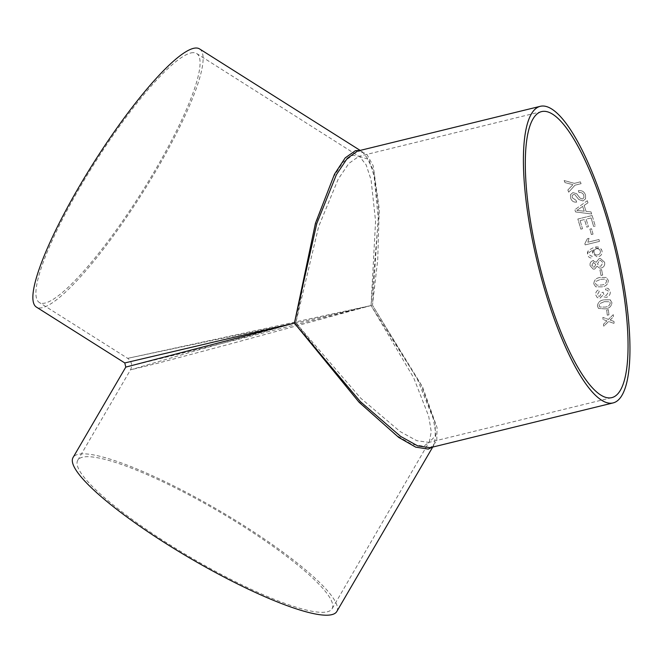 <?xml version="1.0" encoding="UTF-8"?>
<svg xmlns="http://www.w3.org/2000/svg" width="663" height="663" viewBox="0 0 663 663"><rect width="100%" height="100%" fill="white"/><g stroke="black" fill="none" stroke-linecap="round" stroke-linejoin="round"><path stroke-width="0.5" stroke-dasharray="3.31 2.49" d="M589.258 252.396L593.567 249.47L592.556 253.531L597.206 256.937L598.225 256.772C601.15 255.91 602.41 253.954 602.012 250.896C600.446 247.282 597.736 246.114 593.866 247.39L588.288 250.465L587.592 254.65C588.272 257.078 589.83 258.205 592.266 258.031L592.001 256.092L590.377 255.761L589.208 254.128L589.241 252.404L593.584 249.47L592.581 251.327L592.573 253.531L597.222 256.937L598.241 256.772C601.167 255.91 602.427 253.946 602.029 250.887L601.316 249.18L593.882 247.382L588.305 250.457L587.468 252.57L587.609 254.65C588.288 257.078 589.846 258.205 592.283 258.031L592.018 256.084L590.393 255.761L589.225 254.12L589.407 252.097M432.699 447.086L433.975 444.898L430.246 447.682L436.768 441.268L437.058 427.602L422.571 386.968L372.465 305.212L377.719 259.788L379.244 208.911L373.203 165.8L366.515 153.717L357.614 151.04L362.379 151.819L369.192 160.529L374.073 175.877L378.2 218.4L372.465 305.212L417.334 379.178L433.204 418.461L435.956 434.166L433.975 444.898L432.036 447.243M568.697 192.146L575.028 185.143L581.086 183.659A152.705 40.037 -103.8 0 0 580.382 181.853L574.324 183.336L564.155 180.51A152.705 40.037 -103.8 0 1 565 182.598L572.94 184.662L567.876 189.966A152.705 40.037 -103.8 0 1 568.697 192.146L575.028 185.143M579.031 192.552C581.385 192.253 582.984 193.182 583.821 195.32L583.912 197.723L582.412 199.016L579.976 198.046L576.719 193.762L572.915 192.568L570.453 194.748L570.686 198.138C571.639 201.022 573.628 202.356 576.661 202.124L576.653 202.149A152.705 40.037 -103.8 0 0 575.99 200.209L572.36 197.814L572.144 195.66L573.47 194.466L574.904 194.632L578.708 199.447L582.984 200.955L585.578 198.751L585.495 194.997C584.327 191.665 581.948 190.223 578.343 190.687A152.705 40.037 -103.8 0 1 579.031 192.552L579.023 192.577C581.376 192.287 582.968 193.206 583.813 195.345L583.904 197.748L582.404 199.041L579.968 198.071L576.711 193.795L572.907 192.593L570.445 194.781L570.677 198.171C571.622 201.046 573.619 202.372 576.653 202.149A152.639 40.02 -103.8 0 0 575.981 200.234L572.351 197.839L572.136 195.693L573.462 194.491L574.896 194.657L578.7 199.472L582.976 200.98L585.57 198.776L585.487 195.03C584.318 191.69 581.94 190.256 578.335 190.712L578.335 190.712A152.639 40.02 -103.8 0 1 579.023 192.577M575.567 211.936L591.645 214.025A152.639 40.02 -103.8 0 0 590.973 211.911L586.067 211.389A152.639 40.02 -103.8 0 0 584.12 205.447L584.128 205.422A152.705 40.037 -103.8 0 1 586.075 211.364L590.99 211.895A152.705 40.037 -103.8 0 1 591.653 214.008L575.583 211.92A152.705 40.037 -103.8 0 0 574.854 209.699L574.854 209.699A152.639 40.02 -103.8 0 1 575.567 211.936L575.583 211.92M584.128 205.422L587.998 202.779A152.705 40.037 -103.8 0 0 587.302 200.723L574.854 209.699L587.302 200.723M591.098 217.936A152.705 40.037 -103.8 0 1 593.617 226.414L595.266 226.017A152.705 40.037 -103.8 0 0 592.125 215.525L577.838 219.022A152.705 40.037 -103.8 0 1 580.871 229.141L582.512 228.735A152.705 40.037 -103.8 0 0 580.108 220.622L584.501 219.552A152.705 40.037 -103.8 0 1 586.755 227.102L588.396 226.696A152.705 40.037 -103.8 0 0 586.15 219.146L591.081 217.953A152.639 40.02 -103.8 0 1 593.6 226.431L593.617 226.414M589.879 229.125A152.705 40.037 -103.8 0 1 591.396 234.545L593.045 234.138A152.705 40.037 -103.8 0 0 591.529 228.718L589.863 229.133A152.639 40.02 -103.8 0 1 591.379 234.553L593.045 234.138M599.46 241.39A152.705 40.037 -103.8 0 0 598.971 239.5L587.841 242.227L589.042 238.324L587.36 238.738L584.857 243.669A152.705 40.037 -103.8 0 1 585.172 244.887L599.46 241.39L585.164 244.896A152.639 40.02 -103.8 0 0 584.841 243.677L587.343 238.746L589.034 238.332L587.824 242.235L598.954 239.509A152.639 40.02 -103.8 0 1 599.451 241.398M592.83 260.708C590.567 261.57 589.672 263.244 590.161 265.755L593.228 269.12L594.711 269.062L597.048 266.178L599.559 268.109L601.316 268.051C604.018 267.098 605.12 265.159 604.631 262.233L600.288 258.413L599.178 258.553L596.186 262.258L592.813 260.708C590.551 261.57 589.656 263.244 590.145 265.747L593.203 269.112L594.694 269.062L597.031 266.178L599.543 268.109L601.291 268.043C603.993 267.098 605.104 265.159 604.615 262.233L600.272 258.413L599.161 258.553L596.17 262.258L592.813 260.708L593.617 260.609L592.83 260.708M599.932 269.982A152.705 40.037 -103.8 0 1 601.043 275.476L602.692 275.07A152.705 40.037 -103.8 0 0 601.573 269.576L599.907 269.982A152.639 40.02 -103.8 0 1 601.018 275.468L601.043 275.476M593.841 283.955L595.697 286.797L601.929 286.872C606.007 286.333 608.128 284.187 608.311 280.408L606.313 277.466L600.189 277.466C596.12 278.004 593.998 280.159 593.841 283.955L595.681 286.789L601.905 286.855C605.982 286.325 608.112 284.17 608.294 280.399L606.297 277.457L600.172 277.457C596.112 277.979 593.99 280.142 593.824 283.946M605.584 289.864L607.656 290.295L608.601 291.952L606.206 295.491L604.076 295.118L603.115 292.192L601.498 292.781L599.808 296.286L598.208 296.005L597.413 294.596L599.203 291.621L598.706 289.797C596.476 290.833 595.49 292.54 595.755 294.936L597.264 297.612L600.04 298.151L602.568 295.491L603.579 296.858L606.512 297.331C609.28 296.344 610.524 294.397 610.242 291.48L608.402 288.521L605.452 287.949L605.568 289.847L607.639 290.286L608.584 291.935L606.189 295.474L604.051 295.101L603.098 292.176L601.482 292.773L599.791 296.278L598.183 295.988L597.396 294.579L599.186 291.604L598.689 289.789C596.451 290.817 595.473 292.532 595.73 294.927L597.247 297.604L600.015 298.135L602.543 295.474L603.554 296.842L606.488 297.314C609.264 296.328 610.507 294.38 610.217 291.463L608.385 288.504L605.435 287.941L605.568 289.847M597.462 306.165L598.532 308.444L605.311 308.908C609.363 308.361 611.576 306.265 611.932 302.626L610.101 299.792L604.043 299.833C599.99 300.389 597.794 302.494 597.462 306.165L598.515 308.419L605.294 308.883C609.347 308.336 611.551 306.248 611.908 302.601L610.076 299.767L604.018 299.817C599.982 300.356 597.786 302.469 597.438 306.149M610.698 300.19L610.076 299.767L610.698 300.19M606.678 310.052A152.705 40.037 -103.8 0 1 607.308 315.207L608.957 314.801A152.705 40.037 -103.8 0 0 608.327 309.646L606.662 310.027A152.639 40.02 -103.8 0 1 607.283 315.182L607.308 315.207M610.747 320.27L610.142 320.047L613.499 316.748A152.705 40.037 -103.8 0 0 613.267 314.652L608.427 319.425L602.849 317.378A152.705 40.037 -103.8 0 1 603.081 319.483L606.935 320.892L603.554 324.166A152.705 40.037 -103.8 0 1 603.753 326.213L608.642 321.505L614.178 323.494A152.705 40.037 -103.8 0 0 613.979 321.439L610.142 320.047M336.812 611.485A152.705 27.912 30.3 0 0 218.964 510.444A152.705 27.912 30.3 0 0 72.996 457.619M125.788 367.103L227.906 341.942L372.465 305.212L128.456 362.114L294.422 323.13M199.571 48.921A152.705 28.7 -57.7 0 1 142.255 193.339A152.705 28.7 -57.7 0 1 36.407 307.093M359.462 150.584L362.379 151.819L360.166 150.41M327.174 611.816A147.261 26.918 30.3 0 0 332.113 608.742A147.261 26.918 30.3 0 0 218.467 511.297A147.261 26.918 30.3 0 0 77.695 460.354A147.261 26.918 30.3 0 0 179.192 550.572A147.261 26.918 30.3 0 0 327.174 611.816M190.927 52.949A147.261 27.68 -57.7 0 1 196.662 53.521A147.261 27.68 -57.7 0 1 141.385 192.792A147.261 27.68 -57.7 0 1 39.316 302.494A147.261 27.68 -57.7 0 1 87.342 174.916A147.261 27.68 -57.7 0 1 190.927 52.949M295.814 322.806L360.705 398.181L400.087 431.547L416.803 440.688L428.944 442.395L435.177 436.229L435.26 423.093L420.682 384.051L371.073 305.535L378.913 212.351L373.692 170.623L367.426 158.921L358.907 156.327L348.862 163.429L338.205 179.151L318.638 226.555L295.814 322.806L194.466 351.05L130.495 369.846L159.17 362.868L229.854 344.064L371.073 305.535L413.729 377.918L428.721 416.331L431.257 431.679L429.276 442.155L423.74 446.24L411.698 444.301L395.413 434.771L357.514 400.328L295.814 322.806L314.958 225.727L332.818 178.007L342.945 162.261L352.807 155.25L359.47 156.418L366.167 164.896L371.073 179.822L375.573 221.16L371.073 305.535L127.686 358.335L295.814 322.806M613.267 314.652L608.41 319.4L602.849 317.378A152.639 40.02 -103.8 0 1 603.057 319.458L606.91 320.859L603.537 324.141A152.639 40.02 -103.8 0 1 603.728 326.188L608.617 321.48L614.153 323.461A152.639 40.02 -103.8 0 0 613.963 321.414L610.722 320.246M613.25 314.627A152.639 40.02 -103.8 0 1 613.482 316.723L613.499 316.748M610.117 320.022L613.482 316.723M606.662 310.027L608.327 309.646M608.311 309.629A152.639 40.02 -103.8 0 1 608.932 314.776L608.957 314.801M607.283 315.182L608.932 314.776M604.283 301.648L609.604 301.756L610.258 303.008C609.687 305.469 607.954 306.836 605.046 307.085L599.708 306.961L599.087 305.726L599.791 303.596L604.283 301.648L609.62 301.781L610.283 303.024C609.711 305.494 607.971 306.853 605.07 307.11L599.733 306.986L599.103 305.742L599.816 303.621L604.308 301.665M600.529 279.347L605.228 279.073L606.645 280.805C606.189 283.35 604.499 284.75 601.573 284.991L596.692 285.181L595.465 283.515L596.078 281.327L600.529 279.347L605.244 279.082L606.662 280.814C606.206 283.366 604.515 284.759 601.59 284.999L596.717 285.189L595.482 283.532L596.095 281.336L600.545 279.355M599.907 269.982L601.573 269.576M601.556 269.576A152.639 40.02 -103.8 0 1 602.667 275.062L602.692 275.07M601.018 275.468L602.667 275.062M593.252 262.606L593.932 262.54L593.269 262.606L595.83 264.404L594.338 267.148L593.526 267.197L594.355 267.156L591.794 265.374L593.252 262.606L595.846 264.404L594.355 267.156L591.81 265.374L593.269 262.606M599.559 260.46L600.463 260.368L602.974 262.647L600.869 266.153L599.659 266.219L597.462 263.94L599.559 260.46L600.479 260.368L602.99 262.656L600.885 266.153L599.675 266.219L597.479 263.94L599.576 260.468M596.286 248.807C598.291 248.434 599.642 249.213 600.33 251.153C600.587 253.125 599.758 254.36 597.844 254.857L597.86 254.857C595.929 255.272 594.67 254.517 594.081 252.603C593.758 250.664 594.487 249.396 596.286 248.807L596.302 248.799C598.308 248.426 599.659 249.213 600.346 251.144L600.346 251.144C600.603 253.125 599.775 254.36 597.86 254.857L597.86 254.857C595.946 255.263 594.686 254.509 594.098 252.595L594.098 252.595C593.775 250.655 594.504 249.396 596.302 248.799M593.029 234.147A152.639 40.02 -103.8 0 0 591.512 228.735L589.863 229.133M580.108 220.622L584.484 219.569A152.639 40.02 -103.8 0 1 586.738 227.119L588.388 226.713A152.639 40.02 -103.8 0 0 586.133 219.163L591.081 217.953M580.092 220.646A152.639 40.02 -103.8 0 1 582.504 228.752L582.512 228.735M592.125 215.525L577.821 219.039A152.639 40.02 -103.8 0 1 580.854 229.158L582.504 228.752M592.117 215.541A152.639 40.02 -103.8 0 1 595.25 226.025L595.266 226.017M593.6 226.431L595.25 226.025M587.294 200.748A152.639 40.02 -103.8 0 1 587.99 202.803L584.12 205.447M582.669 206.442A152.639 40.02 -103.8 0 1 584.227 211.199L576.86 210.42L582.678 206.417A152.705 40.037 -103.8 0 1 584.236 211.174L576.868 210.403L582.678 206.417M575.02 185.176L581.078 183.692A152.639 40.02 -103.8 0 0 580.374 181.886L574.315 183.369L564.147 180.551A152.639 40.02 -103.8 0 1 564.992 182.632L572.931 184.695L567.876 189.966M567.868 189.999A152.639 40.02 -103.8 0 1 568.68 192.179M541.663 111.583L358.907 156.327L196.662 53.521M611.7 397.659L428.944 442.395L332.113 608.742M77.695 460.354L130.495 369.846C132.633 365.255 131.688 361.426 127.686 358.335L39.316 302.494"/><path stroke-width="0.99" d="M615.703 245.658A152.705 40.037 -103.8 0 1 612.993 402.947A152.705 40.037 -103.8 0 1 537.792 264.139A152.705 40.037 -103.8 0 1 540.37 106.295A152.705 40.037 -103.8 0 1 615.703 245.658M540.37 106.295L357.614 151.04L347.263 158.391L336.414 174.642L316.748 223.638L294.422 323.13L360.365 401.621L400.576 436.37L417.715 445.892L430.246 447.682L612.993 402.947M614.311 245.981A147.261 38.603 -103.8 0 1 611.7 397.659A147.261 38.603 -103.8 0 1 539.185 263.799A147.261 38.603 -103.8 0 1 541.663 111.583A147.261 38.603 -103.8 0 1 614.311 245.981M432.036 447.243L428.265 449.1L415.742 447.152L398.745 437.439L359.114 402.292L294.422 323.13L125.788 367.103L72.996 457.619A152.705 27.912 30.3 0 0 178.239 551.16A152.705 27.912 30.3 0 0 331.691 614.676A152.705 27.912 30.3 0 0 336.812 611.485L432.699 447.086M360.166 150.41L199.571 48.921A152.705 28.7 -57.7 0 0 193.629 48.324A152.705 28.7 -57.7 0 0 86.207 174.808A152.705 28.7 -57.7 0 0 36.407 307.093L124.777 362.943L294.422 323.13L315.464 223.207L334.542 174.079L345.216 157.86L355.501 150.625L359.462 150.584M124.777 362.943L125.788 367.103"/></g></svg>
